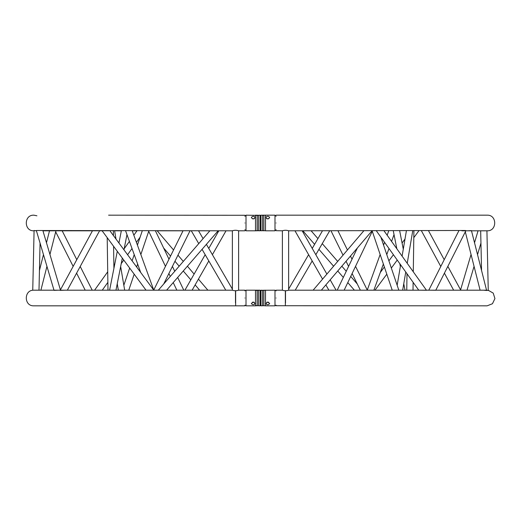 <?xml version="1.0" encoding="UTF-8"?>
<svg xmlns="http://www.w3.org/2000/svg" width="521" height="521" viewBox="0 0 521 521"><rect width="100%" height="100%" fill="white"/><g stroke="black" fill="none" stroke-linecap="round" stroke-linejoin="round"><path stroke-width="0.78" d="M153.044 290.197L146.03 290.197L102.09 230.738L108.863 230.777M244.87 305.827L33.865 305.827C23.784 306.309 23.784 289.715 33.865 290.197L232.366 290.197L232.366 230.803L232.366 290.197C234.417 290.9 236.501 290.9 238.618 290.197L238.618 230.803C236.501 230.1 234.417 230.1 232.366 230.803L226.023 230.803L212.392 254.678M238.618 290.197L238.618 230.803L238.618 290.197L244.87 290.197M217.837 230.803L209.891 230.777M203.079 238.625L198.534 230.803L209.865 230.803L158.325 290.204L165.6 290.197M225.782 290.197L202.063 249.338M198.748 243.62L191.305 230.803L190.009 230.803L163.711 283.997M430.333 290.197L435.758 290.262L465.937 230.614L465.181 230.49L288.634 230.803L288.634 290.197C286.583 290.9 284.499 290.9 282.382 290.197L282.382 230.803C284.499 230.1 286.583 230.1 288.634 230.803L288.634 290.197L434.976 290.197M384.01 230.803L426.471 290.275L420.512 290.197M58.189 290.197L54.041 290.373L36.34 230.516L232.366 230.803L232.366 289.09L206.394 244.342M98.143 230.803L92.972 230.777M92.478 230.751L60.149 290.366L64.897 290.197M49.847 230.49L50.863 230.777L49.847 230.49M36.418 230.79L34.086 230.503L32.745 290.275M153.734 290.067L132.236 230.803L136.99 230.803L133.838 235.212M308.608 254.678L288.634 289.09L288.634 230.803M311.135 230.803L317.921 238.625M322.252 243.62L337.693 261.412M341.835 266.185L346.25 271.278M350.724 276.43L357.289 283.997M295.218 290.197L312.19 260.956M315.824 254.704L329.695 230.803M467.532 230.803L471.446 230.601L486.627 290.497L483.631 290.197M486.562 290.243L488.262 290.503L486.92 230.803M254.196 218.735L252.281 218.735M255.134 217.459C253.87 219.361 252.607 219.361 251.343 217.459C252.607 215.915 253.87 215.915 255.134 217.459L255.134 217.498M244.87 216.267L246.01 215.173L246.01 230.803L255.498 230.803L255.498 215.173L257.12 215.297L257.12 230.679L255.498 230.803L258.292 230.725M259.979 215.199L258.416 215.297L260.031 215.173L258.416 215.297L258.416 230.679L260.031 230.803L260.5 230.334L260.5 217.791L260.5 230.334L260.969 230.803L260.969 215.173L260.5 215.642L260.5 217.791L260.5 215.642L260.031 215.173L260.031 230.803L257.12 230.679M252.281 302.265L254.196 302.265M251.343 303.541L253.239 302.037L255.134 303.541C253.87 305.085 252.607 305.085 251.343 303.541L251.343 303.502M255.518 305.82L257.12 305.703L255.498 305.827L257.12 305.703L257.12 290.321L255.498 290.197L255.498 305.827L246.01 305.827L246.01 290.197L260.031 290.197L260.031 305.827L258.416 305.703L258.416 290.321L260.031 290.197L260.5 290.666L260.969 290.197L260.975 305.827M235.648 305.169L235.648 290.855M235.492 302.962L235.492 291.011M260.5 290.666L260.5 305.358L260.5 290.666L260.969 290.197L262.584 290.321L260.969 290.197L260.5 290.666L260.969 290.197L261.601 290.425M108.596 215.173L244.87 215.271M244.87 222.988C244.87 233.076 244.87 233.076 244.87 222.988C244.87 212.9 244.87 212.9 244.87 222.988M244.87 298.012C244.87 308.1 244.87 308.1 244.87 298.012C244.87 287.924 244.87 287.924 244.87 298.012M488.255 290.275L493.224 293.115L494.93 298.572L492.456 303.736L487.135 305.827L276.13 305.729M276.13 222.988C276.13 212.9 276.13 212.9 276.13 222.988C276.13 233.076 276.13 233.076 276.13 222.988M282.382 230.803L282.382 290.197L282.382 230.803L276.13 230.705M269.657 303.541L267.761 302.037L265.866 303.541C267.13 305.085 268.393 305.085 269.657 303.541L269.657 303.502M268.719 302.265L266.804 302.265M276.13 305.169L274.99 305.827L274.99 290.197L265.391 290.256M274.99 305.827L265.502 305.827L265.502 290.197L262.584 290.321L262.584 305.703L260.969 305.827L263.88 305.703L263.88 290.321L262.584 290.321L263.756 290.275M285.352 305.169L285.352 290.855M285.508 302.962L285.508 291.011M265.866 217.459C267.13 219.361 268.393 219.361 269.657 217.459C268.393 215.915 267.13 215.915 265.866 217.459L265.866 217.498M266.804 218.735L268.719 218.735M276.13 216.267L274.99 215.173L274.99 230.803L276.13 229.709M261.021 215.199L265.502 215.173L265.502 230.803L274.99 230.803M276.13 298.012C276.13 287.924 276.13 287.924 276.13 298.012C276.13 308.1 276.13 308.1 276.13 298.012M261.021 230.777L262.584 230.679L262.584 215.297L263.548 215.199L263.88 215.297L263.88 230.679L265.482 230.796M109.905 230.803L153.799 290.197M166.609 290.197L218.143 230.803L218.827 230.803L208.765 248.426M428.783 290.197L458.832 230.803M376.338 230.803L418.741 290.197M107.202 237.661L107.99 290.197M113.35 230.803L113.422 235.557M113.585 246.296L113.917 268.354M153.721 290.093L183.034 230.803L157.186 230.803L173.552 249.982M92.451 230.803L42.943 230.803L60.41 289.878M125.587 230.803L140.703 272.476M67.352 290.197L99.563 230.803L102.136 230.803M115.968 290.197L122.318 258.11M123.959 249.813L126.968 234.606M109.592 290.197L117.29 251.311M118.931 243.007L121.341 230.803L114.6 230.803L116.001 239.048M344.147 290.197L372.508 230.803M337.217 290.197L357.386 247.97M294.977 230.803L322.571 279.132M325.866 284.902L328.888 290.197M302.173 230.803L326.882 274.079M330.177 279.849L336.084 290.197M49.502 230.803L46.473 242.747M43.464 254.619L39.44 270.51M55.955 230.803L49.951 254.495M46.942 266.368L40.898 290.197M124.669 290.197L120.657 266.505M118.332 290.197L117.238 283.763M114.301 266.413L113.845 263.743M38.997 290.197L40.058 243.086M142.272 230.803L137.427 245.117M134.223 254.6L132.106 260.845M129.664 268.055L123.835 285.274M148.876 230.803L140.846 254.528M137.635 264.01L136.632 266.967M134.19 274.183L128.772 290.197M92.217 290.197L80.214 266.478M76.782 259.692L62.168 230.803M85.21 290.197L76.594 273.16M73.155 266.374L55.688 231.845M129.423 241.386L124.167 248.758M107.717 271.799L94.581 290.197M140.123 237.166L136.424 242.343M132.015 248.524L127.586 254.723M123.764 260.077L121.224 263.639M107.873 282.336L102.259 290.197M183.783 290.197L177.687 277.433M174.75 271.278L172.412 266.394M168.986 259.217L155.414 230.803M176.853 290.197L173.219 282.577M170.276 276.43L168.889 273.518M165.463 266.348L148.713 231.278M205.176 254.704L184.916 290.197M208.81 260.956L192.112 290.197M207.879 290.197L198.429 279.132M194.118 274.079L187.41 266.218M183.307 261.412L177.967 255.153M199.654 290.197L195.134 284.902M190.823 279.849L183.268 270.998M179.165 266.185L174.952 261.255M170.536 256.078L163.614 247.97M321.346 290.197L372.046 230.79M313.121 290.197L363.814 230.803M404.999 239.048L402.069 243.007M393.414 254.723L388.894 260.845M384.368 266.967L380.297 272.476M418.864 230.803L413.798 237.661M397.236 260.077L391.336 268.055M386.81 274.183L374.97 290.197M354.391 290.197L347.781 282.577M343.313 277.433L337.732 270.998M333.59 266.218L318.937 249.338M314.606 244.342L302.857 230.803M322.466 230.803L312.235 248.426M367.266 290.067L355.537 266.348M352.014 259.217L350.464 256.078M347.448 249.982L337.966 230.803M360.356 290.197L352.111 273.518M348.588 266.394L346.048 261.255M343.033 255.153L330.991 230.803M478.057 230.803L474.527 242.747M471.049 254.495L460.492 290.197M480.942 243.086L477.536 254.619M474.058 266.368L467.011 290.197M388.764 230.803L387.162 235.212M384.576 242.343L383.573 245.117M380.154 254.528L367.214 290.197M394.032 234.606L391.577 241.386M388.985 248.524L386.777 254.6M383.365 264.01L373.863 290.197M460.59 289.878L447.845 266.374M444.218 259.692L428.549 230.803M453.648 290.197L444.406 273.16M440.786 266.478L421.437 230.803M403.287 249.155L399.659 230.803M405.032 290.197L403.762 283.763M400.343 266.505L399.776 263.639M396.833 248.758L393.283 230.803M407.005 273.759L406.758 290.197M413.902 230.803L413.283 271.799M413.127 282.336L413.01 290.197M465.312 231.845L480.102 290.197M402.668 290.197L405.755 272.008M407.227 263.313L412.736 230.803M397.165 285.274L400.629 264.831M402.101 256.137L406.4 230.803M481.56 270.51L480.668 230.803M372.287 231.278L392.228 290.197M380.877 237.166L398.825 290.197M244.87 229.709L246.01 230.803M246.01 215.173L255.922 215.349M258.559 215.342L256.339 215.42M244.87 305.169L246.01 305.827L244.87 305.169M244.87 290.855L246.01 290.197L244.87 290.855M260.5 305.358L260.969 305.827L260.5 305.358L260.969 305.827L260.5 305.358L260.025 305.827M257.12 305.703L258.416 305.703L257.12 305.703M256.339 290.444L258.416 290.321M244.87 230.803L238.618 230.803L244.87 230.803M36.424 230.803L35.812 230.803M36.926 215.798L33.865 215.173C23.784 214.691 23.784 231.285 33.865 230.803M258.292 215.251L255.498 215.173M260.031 230.803L258.416 230.679L260.031 230.803M255.935 290.379L257.081 290.334M256.234 305.586L257.081 305.69M255.961 230.614L255.629 230.731M257.485 215.193L257.159 215.277M257.485 230.783L257.159 230.699M262.584 215.297L263.88 215.297L262.923 215.199M262.584 230.679L263.88 230.679L262.923 230.777M276.13 215.173L487.135 215.173L276.13 215.173M461.847 230.803L470.326 230.803M470.678 230.803L487.135 230.803C497.216 231.285 497.216 214.691 487.135 215.173M265.495 305.827L263.88 305.703M264.368 290.438L264.036 290.373M276.13 290.855L274.99 290.197M265.502 215.173L274.99 215.173M262.545 290.334L261.627 290.425M262.916 290.223L263.88 290.321M262.968 290.217L262.584 290.321M263.548 230.777L263.88 230.679M276.13 290.197L282.382 290.197M435.087 290.197L487.135 290.197"/></g></svg>
